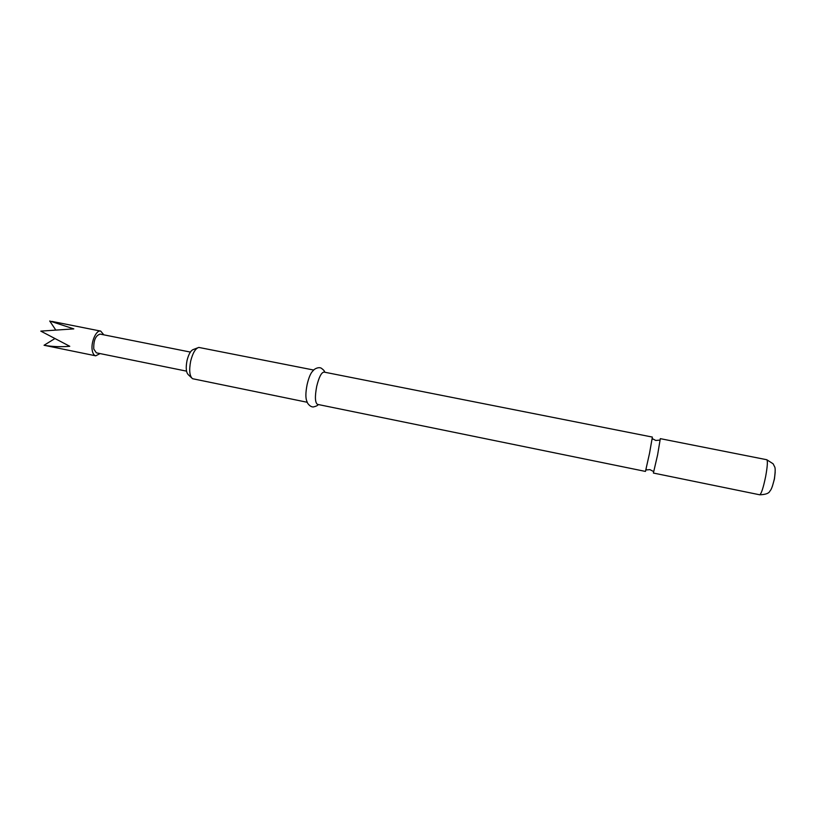 <?xml version="1.0" encoding="UTF-8"?>
<svg xmlns="http://www.w3.org/2000/svg" width="816" height="816" viewBox="0 0 816 816"><rect width="100%" height="100%" fill="white"/><g stroke="black" fill="none" stroke-linecap="round" stroke-linejoin="round"><path stroke-width="1.22" d="M649.536 453.278L645.456 471.424L317.516 404.379C315.037 402.747 314.762 396.749 316.7 386.376C318.954 377.165 321.392 372.402 324.013 372.086L652.372 437.08L649.536 453.278M100.052 353.573L95.727 355.817C94.075 355.409 92.942 353.767 92.33 350.87C90.484 342.842 96.115 329.664 100.705 331.092L103.816 334.835M55.519 329.644L49.715 321.004L73.807 328.889L40.8 331.123L69.768 346.29C60.782 347.045 52.214 346.708 44.054 345.27L95.727 355.817M186.538 371.147L96.359 352.828L93.779 349.064C93.463 340.496 95.574 335.509 100.133 334.101L190.373 352.073M653.392 473.045L657.604 454.9L660.317 438.651L766.765 459.724C767.846 460.836 767.468 466.466 765.632 476.615C763.307 487.835 761.328 493.894 759.716 494.792L653.392 473.045M191.413 377.655L188.547 374.932C186.109 372.81 185.609 368.006 187.027 360.499C188.72 353.869 190.944 350.156 193.698 349.37L197.39 347.963M313.772 370.056L198.808 347.422C195.473 348.381 192.76 352.92 190.689 361.049C188.945 370.26 189.557 376.145 192.515 378.706L307.285 402.288M318.24 404.522C317.822 405.481 316.2 406.286 313.375 406.949C309.662 407.153 306.602 402.043 307.051 401.666C305.459 398.534 305.49 392.802 307.142 384.458C308.866 377.104 310.927 372.463 313.313 370.546C313.038 370.015 317.842 366.486 321.188 368.118C323.544 369.821 324.727 371.188 324.737 372.229M44.054 345.27L54.57 338.773M772.344 486.428L774.425 479.002M774.455 478.849L775.18 472.321M646.19 468.884L646.374 469.945L649.944 469.628L653.065 471.281M652.066 439.712L652.647 438.804L655.809 440.467L659.328 440.15M766.765 459.724L773.129 463.804L774.557 466.65C775.435 467.752 775.373 471.801 774.374 478.798C772.752 485.806 771.304 489.824 770.029 490.855C769.131 493.303 765.694 494.608 759.716 494.792M100.705 331.092L51.887 321.402"/></g></svg>
